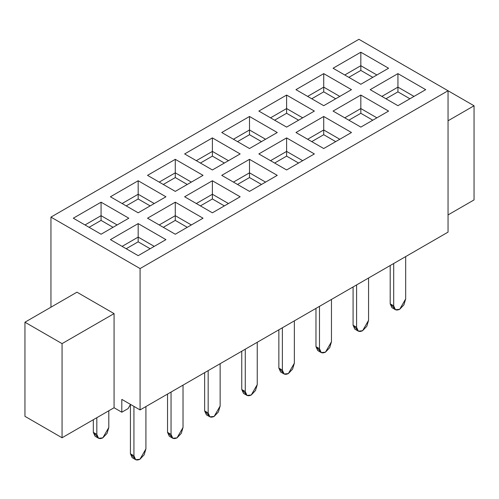 <?xml version="1.0" encoding="UTF-8"?>
<svg xmlns="http://www.w3.org/2000/svg" width="499" height="499" viewBox="0 0 499 499"><rect width="100%" height="100%" fill="white"/><g stroke="black" fill="none" stroke-linecap="round" stroke-linejoin="round"><path stroke-width="0.75" d="M397.934 91.853L385.952 98.771L397.934 91.853L397.934 87.132L381.866 96.407L397.934 87.132L397.934 91.853L409.916 98.771L397.934 91.853M414.002 96.407L397.934 87.132L397.934 73.634L370.177 89.658L397.934 105.688L425.691 89.658L397.934 73.634L397.934 87.132L414.002 96.407M323.72 87.132L339.788 96.407L323.72 87.132L323.72 73.634L323.72 91.853L335.696 98.771L323.72 91.853L323.72 87.132L307.646 96.407L323.72 87.132M351.477 89.658L323.72 73.634L295.957 89.658L323.72 105.688L351.477 89.658L323.72 105.688L295.957 89.658L323.72 73.634L351.477 89.658M360.827 108.551L376.895 117.833L360.827 108.551L360.827 95.06L360.827 113.279L348.845 120.197L360.827 113.279L372.803 120.197L360.827 113.279L360.827 108.551L344.753 117.833L360.827 108.551M388.584 111.084L360.827 95.06L333.07 111.084L360.827 127.108L388.584 111.084L360.827 127.108L333.07 111.084L360.827 95.06L388.584 111.084M323.72 129.977L339.788 139.258L323.72 129.977L323.72 116.485L323.72 134.705L311.738 141.616L323.72 134.705L335.696 141.616L323.72 134.705L323.72 129.977L307.646 139.258L323.72 129.977M351.477 132.509L323.72 116.485L295.957 132.509L323.72 148.534L351.477 132.509L323.72 148.534L295.957 132.509L323.72 116.485L351.477 132.509M360.827 65.706L376.895 74.981L360.827 65.706L360.827 52.208L360.827 70.428L348.845 77.345L360.827 70.428L372.803 77.345L360.827 70.428L360.827 65.706L344.753 74.981L360.827 65.706M388.584 68.238L360.827 52.208L333.07 68.238L360.827 84.262L388.584 68.238L360.827 84.262L333.07 68.238L360.827 52.208L388.584 68.238M286.607 108.551L302.681 117.833L286.607 108.551L286.607 95.06L286.607 113.279L298.589 120.197L286.607 113.279L286.607 108.551L270.539 117.833L286.607 108.551M314.364 111.084L286.607 95.06L258.85 111.084L286.607 127.108L314.364 111.084L286.607 127.108L258.85 111.084L286.607 95.06L314.364 111.084M311.738 98.771L323.72 91.853L311.738 98.771M274.631 120.197L286.607 113.279L274.631 120.197M249.5 129.977L265.568 139.258L249.5 129.977L249.5 134.705L261.482 141.616L249.5 134.705L249.5 129.977L233.432 139.258L249.5 129.977L249.5 116.485L249.5 129.977M277.257 132.509L249.5 116.485L221.743 132.509L249.5 116.485L277.257 132.509L249.5 148.534L277.257 132.509M286.607 151.403L302.681 160.684L286.607 151.403L286.607 156.125L298.589 163.042L286.607 156.125L286.607 151.403L270.539 160.684L286.607 151.403L286.607 137.905L286.607 151.403M314.364 153.935L286.607 137.905L258.85 153.935L286.607 137.905L314.364 153.935L286.607 169.959L314.364 153.935M237.518 141.616L249.5 134.705L237.518 141.616M274.631 163.042L286.607 156.125L274.631 163.042M448.046 90.756L448.046 232.129L448.046 90.756L474.05 105.769L448.046 120.783L474.05 105.769L448.046 90.756L140.076 268.562L140.076 409.929L448.046 232.129L140.076 409.929L121.812 399.387L140.076 409.929L140.076 268.562L448.046 90.756L358.924 39.302L448.046 90.756M474.05 199.906L474.05 105.769L474.05 199.906L448.046 214.919L474.05 199.906M358.924 39.302L50.954 217.109L140.076 268.562L50.954 217.109L50.954 307.197L50.954 217.109L358.924 39.302M249.5 148.534L221.743 132.509L249.5 148.534M286.607 169.959L258.85 153.935L286.607 169.959M249.5 159.331L277.257 175.355L249.5 191.385L221.743 175.355L249.5 159.331L249.5 172.829L265.568 182.104L249.5 172.829L249.5 159.331L221.743 175.355L249.5 191.385L277.257 175.355L249.5 159.331M212.393 137.905L240.15 153.935L212.393 169.959L184.636 153.935L212.393 137.905L212.393 151.403L228.461 160.684L212.393 151.403L212.393 137.905L184.636 153.935L212.393 169.959L240.15 153.935L212.393 137.905M138.173 180.757L165.93 196.781L138.173 212.811L110.416 196.781L138.173 180.757L138.173 194.254L154.247 203.53L138.173 194.254L138.173 180.757L110.416 196.781L138.173 212.811L165.93 196.781L138.173 180.757M175.28 202.182L203.043 218.206L175.28 234.231L147.523 218.206L175.28 202.182L175.28 215.674L191.354 224.955L175.28 215.674L175.28 202.182L147.523 218.206L175.28 234.231L203.043 218.206L175.28 202.182M138.173 223.602L165.93 239.632L138.173 255.656L110.416 239.632L138.173 223.602L138.173 237.1L154.247 246.381L138.173 237.1L138.173 223.602L110.416 239.632L138.173 255.656L165.93 239.632L138.173 223.602M101.066 202.182L128.823 218.206L101.066 234.231L73.309 218.206L101.066 202.182L101.066 215.674L117.134 224.955L101.066 215.674L101.066 202.182L73.309 218.206L101.066 234.231L128.823 218.206L101.066 202.182M212.393 180.757L240.15 196.781L212.393 212.811L184.636 196.781L212.393 180.757L212.393 194.254L228.461 203.53L212.393 194.254L212.393 180.757L184.636 196.781L212.393 212.811L240.15 196.781L212.393 180.757M175.28 159.331L203.043 175.355L175.28 191.385L147.523 175.355L175.28 159.331L175.28 172.829L191.354 182.104L175.28 172.829L175.28 159.331L147.523 175.355L175.28 191.385L203.043 175.355L175.28 159.331M397.934 73.634L425.691 89.658L397.934 105.688L370.177 89.658L397.934 73.634M76.958 292.183L114.071 313.603L114.071 407.739L121.812 412.211L121.812 399.387L121.812 412.211L128.093 408.581L130.432 404.533L128.093 408.581L121.812 412.211L114.071 407.739L62.057 437.766L24.95 416.341L24.95 322.211L76.958 292.183L24.95 322.211L62.057 343.63L114.071 313.603L76.958 292.183M114.071 407.739L114.071 313.603L62.057 343.63L62.057 437.766L114.071 407.739M159.212 182.104L175.28 172.829L175.28 177.55L187.262 184.468L175.28 177.55L175.28 172.829L159.212 182.104M196.319 203.53L212.393 194.254L212.393 198.976L200.411 205.894L212.393 198.976L224.369 205.894L212.393 198.976L212.393 194.254L196.319 203.53M84.998 224.955L101.066 215.674L101.066 220.402L113.048 227.313L101.066 220.402L101.066 215.674L84.998 224.955M122.105 246.381L138.173 237.1L138.173 241.822L126.197 248.739L138.173 241.822L150.155 248.739L138.173 241.822L138.173 237.1L122.105 246.381M159.212 224.955L175.28 215.674L175.28 220.402L163.304 227.313L175.28 220.402L187.262 227.313L175.28 220.402L175.28 215.674L159.212 224.955M122.105 203.53L138.173 194.254L138.173 198.976L150.155 205.894L138.173 198.976L138.173 194.254L122.105 203.53M196.319 160.684L212.393 151.403L212.393 156.125L224.369 163.042L212.393 156.125L212.393 151.403L196.319 160.684M233.432 182.104L249.5 172.829L249.5 177.55L237.518 184.468L249.5 177.55L261.482 184.468L249.5 177.55L249.5 172.829L233.432 182.104M62.057 437.766L62.057 343.63L24.95 322.211L24.95 416.341L62.057 437.766M163.304 184.468L175.28 177.55L163.304 184.468M89.084 227.313L101.066 220.402L89.084 227.313M126.197 205.894L138.173 198.976L126.197 205.894M200.411 163.042L212.393 156.125L200.411 163.042M183.027 385.134L183.027 427.475L183.027 385.134M167.539 394.073L167.539 432.371L171.045 434.392L171.045 392.052L171.045 434.392C171.425 438.347 173.421 439.494 177.039 437.854L183.027 427.475L181.274 433.382L177.039 437.854L172.804 438.272L171.045 434.392L167.539 432.371L167.539 394.073M220.134 363.709L220.134 406.055L220.134 363.709M204.646 372.647L204.646 410.945L208.158 412.966L208.158 370.626L208.158 412.966C208.538 416.921 210.534 418.075 214.146 416.428L220.134 406.055L218.381 411.956L214.146 416.428L209.911 416.846L208.158 412.966L204.646 410.945L204.646 372.647M241.759 351.227L241.759 389.519L245.265 391.547L245.265 349.2L245.265 391.547L241.759 389.519L241.759 351.227M257.241 342.283L257.241 384.629L257.241 342.283M294.354 320.857L294.354 363.203L294.354 320.857M278.866 329.802L278.866 368.094L282.372 370.121L282.372 327.774L282.372 370.121C282.752 374.069 284.748 375.223 288.36 373.576L294.354 363.203L292.595 369.11L288.36 373.576L284.124 374.001L282.372 370.121L278.866 368.094L278.866 329.802M315.973 308.376L315.973 346.674L319.479 348.695L319.479 306.355L319.479 348.695L315.973 346.674L315.973 308.376M331.461 299.437L331.461 341.778L331.461 299.437M368.568 278.012L368.568 320.352L368.568 278.012M353.08 286.95L353.08 325.248L356.592 327.269L356.592 284.929L356.592 327.269C356.972 331.224 358.968 332.378 362.58 330.731L368.568 320.352L366.815 326.259L362.58 330.731L358.344 331.149L356.592 327.269L353.08 325.248L353.08 286.95M405.675 256.586L405.675 298.932L405.675 256.586M390.193 265.53L390.193 303.822L393.699 305.85L393.699 263.503L393.699 305.85C394.079 309.798 396.075 310.952 399.687 309.305L405.675 298.932L403.922 304.833L399.687 309.305L395.451 309.723L393.699 305.85L390.193 303.822L390.193 265.53M145.92 406.56L145.92 448.9L145.92 406.56M130.432 404.533L130.432 453.791L133.938 455.818L133.938 406.386L133.938 455.818C134.318 459.766 136.314 460.92 139.926 459.273L145.92 448.9L144.161 454.807L139.926 459.273L135.691 459.698L133.938 455.818L130.432 453.791L130.432 404.533M108.807 410.777L108.807 427.475L108.807 410.777M93.325 419.715L93.325 432.371L96.831 434.392L96.831 417.694L96.831 434.392C97.211 438.347 99.207 439.494 102.819 437.854L108.807 427.475L107.054 433.382L102.819 437.854L98.584 438.272L96.831 434.392L93.325 432.371L93.325 419.715M171.425 436.6L167.539 432.371L169.292 436.245L172.804 438.272M208.538 415.174L204.646 410.945L206.405 414.825L209.911 416.846M245.645 393.755L241.759 389.519L243.512 393.399L247.017 395.42L245.265 391.547C245.645 395.495 247.641 396.649 251.253 395.002L247.017 395.42M251.253 395.002L257.241 384.629L255.488 390.53L251.253 395.002M282.752 372.329L278.866 368.094L280.619 371.973L284.124 374.001M319.859 350.903L315.973 346.674L317.726 350.548L321.237 352.575L319.479 348.695C319.859 352.65 321.855 353.797 325.473 352.157L321.237 352.575M325.473 352.157L331.461 341.778L329.708 347.684L325.473 352.157M356.972 329.477L353.08 325.248L354.839 329.128L358.344 331.149M394.079 308.058L390.193 303.822L391.946 307.702L395.451 309.723M134.318 458.026L130.432 453.791L132.185 457.67L135.691 459.698M97.211 436.6L93.325 432.371L95.078 436.245L98.584 438.272"/></g></svg>
